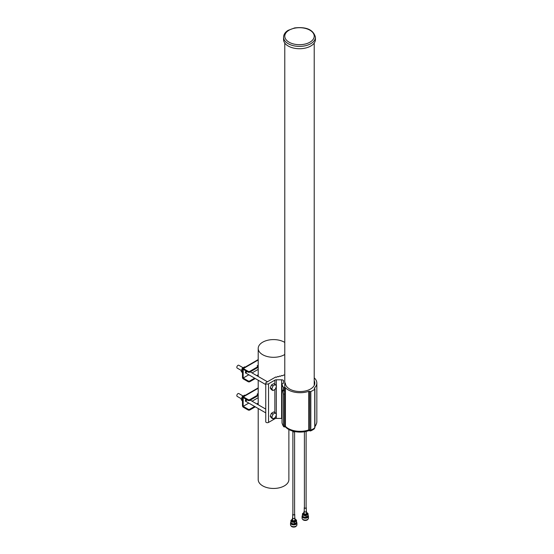 <?xml version="1.0" encoding="UTF-8"?>
<svg xmlns="http://www.w3.org/2000/svg" width="554" height="554" viewBox="0 0 554 554"><rect width="100%" height="100%" fill="white"/><g stroke="black" fill="none" stroke-linecap="round" stroke-linejoin="round"><path stroke-width="0.83" d="M285.435 387.745L285.435 426.358A0.817 0.471 0 0 0 284.514 426.137L284.514 387.523A0.817 0.471 180 0 1 285.435 387.745A16.758 9.674 0 0 0 308.682 391.346A0.817 0.471 180 0 1 309.679 391.415L309.762 391.463A0.817 0.471 0 0 0 310.822 391.512A18.185 10.498 0 0 0 314.741 389.247A0.817 0.471 0 0 0 314.665 388.638L314.575 388.583A0.817 0.471 180 0 1 314.45 388.008A16.758 9.674 0 0 0 316.833 383.043A16.758 9.674 0 0 0 314.215 377.856M284.514 394.116L284.514 426.137M284.784 375.1L283.807 374.996L282.367 375.827L281.792 375.494L280.345 376.325L279.77 375.993L278.33 376.824L277.755 376.491L276.314 377.322L275.733 376.99L266.232 382.475A1.627 0.942 0 0 0 265.754 383.139A1.627 0.942 0 0 0 266.765 384.012A1.627 0.942 0 0 0 268.538 383.811L274.86 380.162A2.036 1.177 180 0 1 276.301 379.815L281.619 379.815A2.036 1.177 180 0 1 283.662 380.993A2.036 1.177 180 0 1 283.62 381.214A16.758 9.674 0 0 0 283.323 383.043A16.758 9.674 0 0 0 283.323 383.195A0.817 0.471 180 0 1 282.72 383.659L282.602 383.673A0.817 0.471 0 0 0 282 384.178A18.185 10.498 0 0 0 283.44 387.274A0.817 0.471 0 0 0 284.396 387.537L284.396 391.221L282.713 390.134L283.44 394.033L284.396 394.178M314.215 380.688A14.716 8.497 180 0 1 314.797 383.043A14.716 8.497 180 0 1 300.074 391.539A14.716 8.497 180 0 1 285.358 383.043M268.538 383.811L268.538 422.418A1.627 0.942 180 0 1 266.765 422.626A1.627 0.942 180 0 1 265.754 421.753L265.754 383.139M282 384.178L282 422.792A0.817 0.471 180 0 1 282 422.688M310.822 391.512L310.822 430.126A0.817 0.471 180 0 1 309.762 430.077L309.762 391.463M314.901 388.97L314.901 427.577A0.817 0.471 180 0 1 314.741 427.861L314.741 389.247M314.901 426.164A16.758 9.674 0 0 0 316.833 421.656L316.833 383.043M310.822 430.126A18.185 10.498 0 0 0 314.741 427.861M285.435 426.358A16.758 9.674 0 0 0 308.682 429.959L308.682 391.346M282 422.792A18.185 10.498 0 0 0 283.44 425.887L283.44 394.033M309.679 391.415L309.762 430.077M309.679 430.029A0.817 0.471 0 0 0 308.682 429.959M314.416 428.443L314.416 428.72A17.776 10.263 180 0 1 310.579 430.936L309.963 430.86A1.226 0.706 0 0 0 308.474 430.756A16.35 9.439 180 0 1 285.795 427.245A1.226 0.706 0 0 0 284.41 426.905L284.41 426.151A0.817 0.471 180 0 1 283.44 425.887M282 418.45A2.036 1.177 0 0 0 281.619 418.429L281.619 379.815M276.301 414.988L276.301 418.429L281.619 418.429M276.301 418.429A2.036 1.177 0 0 0 274.86 418.769L274.86 417.771M268.538 422.418L274.86 418.769M283.558 37.194L283.558 39.528A15.941 9.203 0 0 0 288.225 46.03A15.941 9.203 0 0 0 305.6 48.025A15.941 9.203 0 0 0 315.441 39.528L315.441 37.194A15.941 9.203 180 0 1 305.6 45.698A15.941 9.203 180 0 1 288.225 43.704A15.941 9.203 180 0 1 283.558 37.194C283.676 34.438 285.185 32.16 288.094 30.359L294.645 27.929C306.445 26.613 313.377 29.701 315.441 37.194M245.955 399.164A1.731 0.997 120 0 0 245.768 401.456A1.731 0.997 120 0 0 246.108 401.532M258.192 404.745L257.098 403.728L258.206 403.09M258.206 403.887L257.79 404.129M249.833 400.404A1.226 0.706 180 0 1 248.102 400.404L248.102 399.6A1.226 0.706 -0 0 0 249.833 399.6L249.833 400.404L258.192 395.577L258.192 394.773L257.098 394.143L258.206 393.506M258.206 394.303L257.79 394.545M249.833 409.191L249.833 409.988A1.226 0.706 180 0 1 248.102 409.988L248.102 409.191A1.226 0.706 0 0 0 249.833 409.191L254.598 406.435M248.102 399.6L243.344 396.858A1.226 0.706 -120 0 0 242.735 396.796A1.226 0.706 -120 0 0 242.479 397.356L242.479 405.743A1.226 0.706 -120 0 0 243.344 407.245L248.102 409.988M248.102 409.191L243.171 406.345L243.171 397.557L248.102 400.404M249.833 399.6L258.192 394.773M243.171 406.345L248.808 403.09M252.07 401.207L258.206 397.668M249.833 409.988L255.29 406.837M316.14 424.406A16.35 9.439 180 0 1 314.901 426.628M284.41 426.905L283.807 426.795A17.776 10.263 180 0 1 282.623 424.599M272.997 418.852L271.412 417.938L270.248 416.276L271.412 413.277L273.738 411.927L275.324 412.841L276.494 414.503L275.324 417.501L272.997 418.852L271.834 417.19L272.997 414.191L275.324 412.841M271.834 417.19L270.248 416.276M272.997 414.191L271.412 413.277M243.102 396.034L238.802 393.548A1.627 0.942 120 0 0 237.167 394.49A1.627 0.942 120 0 0 237.167 396.373L241.412 398.825M245.131 395.411L244.653 395.134L242.327 396.484L241.156 399.482L242.479 401.234M246.045 399.212A1.627 0.942 -60 0 1 245.505 400.036A1.627 0.942 120 0 0 246.045 399.212M242.479 400.244L241.156 399.482M242.804 396.754L242.327 396.484M284.784 342.427A15.339 8.857 0 0 0 267.935 340.204A15.339 8.857 0 0 0 258.206 348.452A15.339 8.857 0 0 0 262.693 354.712A15.339 8.857 0 0 0 284.389 354.712A15.339 8.857 0 0 0 284.784 354.477M258.206 408.52L258.206 479.598A15.339 8.857 0 0 0 267.672 487.783A15.339 8.857 0 0 0 284.389 485.858A15.339 8.857 0 0 0 288.876 479.598L288.876 429.53M245.457 401.041A1.627 0.942 120 0 0 246.911 399.711M245.408 400.687A1.627 0.942 120 0 0 246.475 399.462A1.627 0.942 120 0 1 245.408 400.687M245.457 372.745A1.627 0.942 120 0 0 246.911 371.422M245.408 372.392A1.627 0.942 120 0 0 246.475 371.173A1.627 0.942 120 0 1 245.408 372.392M245.505 371.748A1.627 0.942 120 0 0 246.045 370.924A1.627 0.942 -60 0 1 245.505 371.748M245.955 370.868A1.731 0.997 120 0 0 245.768 373.161A1.731 0.997 120 0 0 246.108 373.244M249.833 372.108A1.226 0.706 180 0 1 248.102 372.108L248.102 371.312A1.226 0.706 0 0 0 249.833 371.312L249.833 372.108L258.192 367.281L258.192 366.485L257.098 365.848L258.206 365.211M258.206 366.007L257.79 366.249M258.206 348.452L258.206 376.457L257.098 375.439L258.206 374.795M258.206 375.598L257.79 375.834M248.102 380.896A1.226 0.706 0 0 0 249.833 380.896L249.833 381.692A1.226 0.706 180 0 1 248.102 381.692L248.102 380.896L243.171 378.05L243.171 369.262L248.102 372.108M248.102 371.312L243.344 368.562A1.226 0.706 -120 0 0 242.735 368.5A1.226 0.706 -120 0 0 242.479 369.061L242.479 377.454A1.226 0.706 -120 0 0 243.344 378.95L248.102 381.692M255.29 378.541L249.833 381.692M254.598 378.14L249.833 380.896M258.206 369.373L252.07 372.911M248.808 374.795L243.171 378.05M258.192 366.485L249.833 371.312M245.131 367.115L244.653 366.845L242.327 368.188L241.156 371.187L242.479 372.939M241.156 371.187L242.479 371.956M242.327 368.188L242.804 368.465M272.997 390.556L271.412 389.642L270.248 387.98L271.412 384.982L273.738 383.638L275.324 384.552L276.494 386.207L275.324 389.213L272.997 390.556L271.834 388.901L272.997 385.896L275.324 384.552M270.248 387.98L271.834 388.901M271.412 384.982L272.997 385.896M243.102 367.738L238.802 365.252A1.627 0.942 120 0 0 237.41 365.848A1.627 0.942 120 0 0 237.167 368.078L241.412 370.529M304.042 511.363L304.042 513.357A1.226 0.706 0 0 0 304.402 513.863A1.226 0.706 0 0 0 305.732 514.015A1.226 0.706 0 0 0 306.487 513.357L306.487 511.363A1.226 0.706 180 0 1 305.732 512.014A1.226 0.706 180 0 1 304.402 511.861A1.226 0.706 180 0 1 304.042 511.363A1.226 0.706 180 0 1 304.243 510.975M306.286 510.975A1.226 0.706 180 0 1 306.487 511.363M304.243 507.699L304.243 511.363A1.018 0.589 0 0 0 304.548 511.778A1.018 0.589 0 0 0 305.656 511.903A1.018 0.589 0 0 0 306.286 511.363L306.286 507.699A1.018 0.589 180 0 1 305.656 508.247A1.018 0.589 180 0 1 304.548 508.115A1.018 0.589 180 0 1 304.243 507.699A1.018 0.589 180 0 1 304.409 507.381M304.409 431.753L304.409 507.699A0.859 0.492 0 0 0 304.658 508.053A0.859 0.492 0 0 0 305.593 508.156A0.859 0.492 0 0 0 306.12 507.699L306.12 431.421M302.456 515.587A2.999 1.731 0 0 0 305.268 517.921A2.999 1.731 0 0 0 308.079 515.587M308.079 515.476A3.199 1.849 180 0 1 308.467 516.356A3.199 1.849 180 0 1 305.268 518.205A3.199 1.849 180 0 1 302.068 516.356A3.199 1.849 180 0 1 302.449 515.476M302.068 516.356L302.068 518.184A3.199 1.849 0 0 0 303.003 519.493A3.199 1.849 0 0 0 307.525 519.493A3.199 1.849 0 0 0 308.467 518.184L308.467 516.356M307.456 519.534A2.999 1.731 180 0 1 307.387 519.576A2.999 1.731 180 0 1 303.149 519.576L303.149 519.576A2.999 1.731 180 0 1 303.08 519.534M303.246 513.198L302.553 513.593A2.812 1.627 0 0 0 302.449 514.029A2.812 1.627 0 0 0 306.009 515.594L307.976 514.458L307.976 515.954A2.812 1.627 0 0 0 308.079 515.525L308.079 514.029A2.812 1.627 0 0 0 307.013 512.755M302.449 514.029L302.449 515.525A2.812 1.627 0 0 0 306.009 517.09L306.009 515.594M306.009 517.09L306.099 517.034A2.749 1.586 0 0 0 307.886 516.009L306.099 517.034M304.042 512.415A2.036 1.177 0 0 0 303.225 513.357A2.036 1.177 0 0 0 305.268 514.534A2.036 1.177 0 0 0 307.304 513.357A2.036 1.177 0 0 0 306.708 512.526A2.036 1.177 0 0 0 306.487 512.415M303.225 513.357L303.225 514.029A2.036 1.177 0 0 0 305.268 515.199A2.036 1.177 0 0 0 307.304 514.029L307.304 513.357M302.512 515.857L302.512 516.189A2.749 1.586 0 0 0 305.268 517.775A2.749 1.586 0 0 0 308.017 516.189L308.017 515.857M302.574 519.188A2.749 1.586 0 0 0 305.268 520.441A2.749 1.586 0 0 0 307.955 519.188M307.976 514.458A2.812 1.627 0 0 0 308.079 514.029M292.713 431.081L292.713 431.31A1.018 0.589 0 0 0 293.516 431.885A1.018 0.589 0 0 0 294.659 431.559M292.512 518.018L292.512 520.019A1.226 0.706 0 0 0 292.872 520.518A1.226 0.706 0 0 0 294.202 520.67A1.226 0.706 0 0 0 294.957 520.019L294.957 518.018A1.226 0.706 180 0 1 294.202 518.676A1.226 0.706 180 0 1 292.872 518.516A1.226 0.706 180 0 1 292.512 518.018A1.226 0.706 180 0 1 292.713 517.63M294.756 517.63A1.226 0.706 180 0 1 294.957 518.018M292.713 514.361L292.713 518.018A1.018 0.589 0 0 0 293.011 518.433A1.018 0.589 0 0 0 294.126 518.565A1.018 0.589 0 0 0 294.756 518.018L294.756 514.361A1.018 0.589 180 0 1 294.126 514.901A1.018 0.589 180 0 1 293.011 514.777A1.018 0.589 180 0 1 292.713 514.361A1.018 0.589 180 0 1 292.879 514.036M292.879 431.628L292.879 514.361A0.859 0.492 0 0 0 293.128 514.708A0.859 0.492 0 0 0 294.063 514.818A0.859 0.492 0 0 0 294.589 514.361L294.589 431.628M290.926 522.249A2.999 1.731 0 0 0 293.738 524.576A2.999 1.731 0 0 0 296.542 522.249M296.549 522.131A3.199 1.849 180 0 1 296.937 523.011A3.199 1.849 180 0 1 293.738 524.86A3.199 1.849 180 0 1 290.531 523.011A3.199 1.849 180 0 1 290.919 522.131M290.531 523.011L290.531 524.846A3.199 1.849 0 0 0 291.473 526.148A3.199 1.849 0 0 0 295.995 526.148A3.199 1.849 0 0 0 296.937 524.846L296.937 523.011M295.926 526.189A2.999 1.731 180 0 1 295.857 526.231A2.999 1.731 180 0 1 291.619 526.231L291.619 526.231A2.999 1.731 180 0 1 291.549 526.189M291.716 519.853L291.023 520.254A2.812 1.627 0 0 0 290.919 520.684A2.812 1.627 0 0 0 294.479 522.249L296.445 521.113L296.445 522.609A2.812 1.627 0 0 0 296.549 522.18L296.549 520.684A2.812 1.627 0 0 0 295.483 519.41M290.919 520.684L290.919 522.18A2.812 1.627 0 0 0 294.479 523.745L294.479 522.249M294.479 523.745L294.569 523.696A2.749 1.586 0 0 0 296.355 522.664L294.569 523.696M292.512 519.077A2.036 1.177 0 0 0 291.695 520.019A2.036 1.177 0 0 0 293.738 521.196A2.036 1.177 0 0 0 295.774 520.019A2.036 1.177 0 0 0 295.178 519.188A2.036 1.177 0 0 0 294.957 519.077M291.695 520.019L291.695 520.684A2.036 1.177 0 0 0 293.738 521.861A2.036 1.177 0 0 0 295.774 520.684L295.774 520.019M290.982 522.519L290.982 522.844A2.749 1.586 0 0 0 293.738 524.437A2.749 1.586 0 0 0 296.487 522.844L296.487 522.519M291.044 525.843A2.749 1.586 0 0 0 293.738 527.096A2.749 1.586 0 0 0 296.425 525.843M296.445 521.113A2.812 1.627 0 0 0 296.549 520.684M283.44 390.84L283.44 387.274M314.45 388.008L314.45 388.493M274.86 412.578L274.86 389.476M274.86 384.282L274.86 380.162M276.301 379.815L276.301 385.937M276.301 386.692L276.301 414.233M289.091 42.208A14.716 8.497 0 0 0 313.716 38.399A14.716 8.497 0 0 0 295.691 27.991A14.716 8.497 0 0 0 289.091 42.208M258.206 388.278L243.344 396.858M283.807 426.795L283.807 426.116M284.292 426.926L284.292 426.164M285.795 427.245L285.795 426.712M308.474 430.756L308.474 430.029M309.963 430.86L309.963 430.16M310.053 430.908L310.053 430.181M310.579 430.936L310.579 430.195M314.416 428.72L314.416 428.11M258.206 359.982L243.344 368.562M282 384.13L282 422.744M284.784 43.06L284.784 387.509M314.215 43.06L314.215 385.397M242.735 396.796L258.206 387.862M314.492 428.581L314.492 428.048M245.526 401.193L265.754 412.875M250.249 400.161L265.754 409.108M258.206 404.752L258.206 380.224M242.735 368.5L258.206 359.574M245.526 372.904L265.754 384.587M250.249 371.866L267.43 381.782"/></g></svg>

